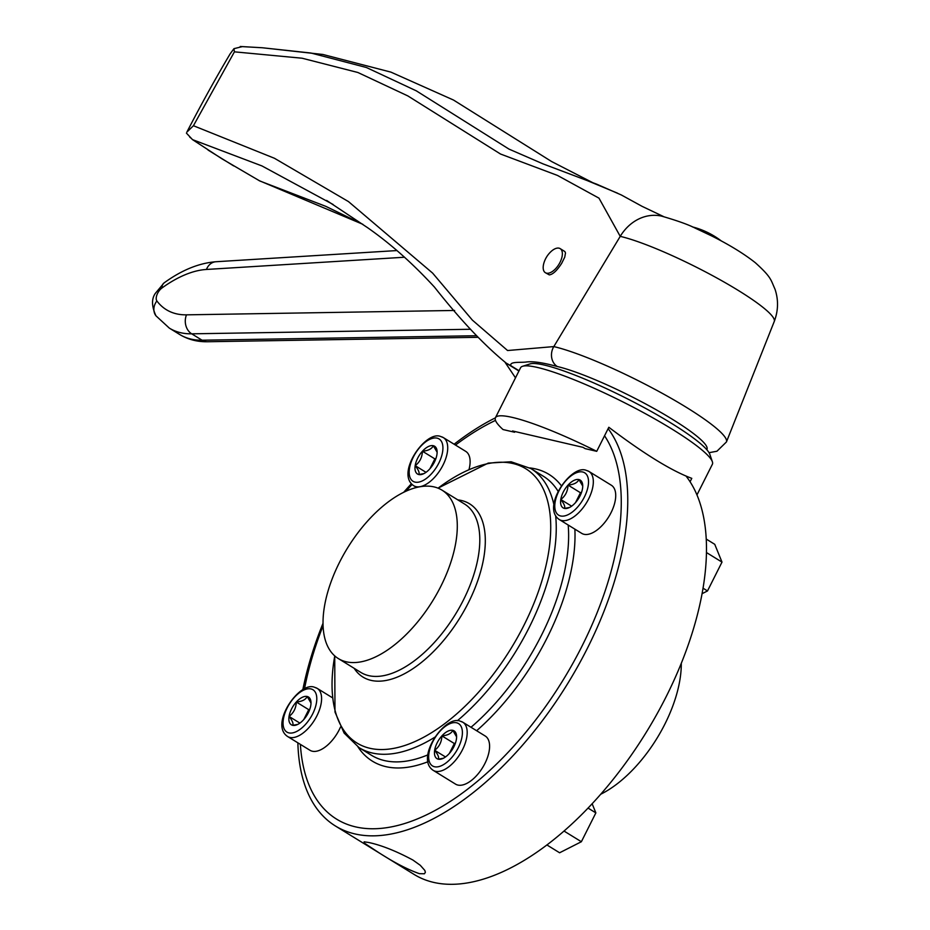 <?xml version="1.0" encoding="UTF-8"?>
<svg xmlns="http://www.w3.org/2000/svg" width="930" height="930" viewBox="0 0 930 930"><rect width="100%" height="100%" fill="white"/><g stroke="black" fill="none" stroke-linecap="round" stroke-linejoin="round"><path stroke-width="1.4" d="M193.428 125.724L186.872 132.118C201.333 104.102 215.772 77.992 230.187 53.789L233.965 48.662L234.418 51.836L193.428 125.724L274.443 158.274L348.471 201.589L432.624 273.106L472.382 320.129L507.582 350.529L553.815 346.588L620.229 236.359L598.99 198.16L557.489 175.433L500.538 154.031L407.84 95.918L357.876 72.494L302.099 58.218L234.418 51.836M617.567 193.196L586.644 180.35L543.05 163.889L508.966 149.091L416.315 90.849L366.408 67.506L310.992 53.033L262.307 47.756L242.37 46.605L233.965 48.662M620.229 236.359A45.21 38.421 -76.9 0 1 648.501 215.818A45.21 38.421 -76.9 0 1 661.776 216.167C677.284 220.666 688.398 224.642 695.129 228.094L711.659 235.929C729.353 244.788 743.895 253.704 755.288 262.69C771.784 277.547 770.749 279.942 774.992 289.137C778.584 299.867 778.34 310.643 774.26 321.454A94.604 13.659 -153.3 0 0 717.53 278.361A94.604 13.659 -153.3 0 0 620.229 236.359M186.43 133.118L192.51 139.628L221.945 158.809L259.807 180.978L325.733 206.321L362.921 224.374M706.777 449.667A91.942 13.276 -153.3 0 0 653.325 408.142A91.942 13.276 -153.3 0 0 557.314 366.525C543.294 362.688 533.076 361.166 526.671 361.956C520.881 362.874 509.5 361.154 510.826 365.676L519.068 370.745M557.314 366.525A14.124 12.009 -76.9 0 1 555.163 364.781A14.124 12.009 -76.9 0 1 553.222 347.646A14.124 12.009 -76.9 0 1 553.815 346.588A106.02 15.31 -153.3 0 1 662.858 393.657A106.02 15.31 -153.3 0 1 726.435 441.959L716.937 451.236L709.055 452.689M545.364 272.699L549.305 274.885C552.839 274.466 556.965 270.618 561.662 263.353L564.743 257.168L565.498 252.983L564.87 251.553L560.186 248.636A14.124 7.161 121.6 0 1 560.023 262.353A14.124 7.161 121.6 0 1 545.364 272.699A14.124 7.161 121.6 0 1 543.98 262.76A25.668 25.668 0 0 1 550.688 251.867A14.124 7.161 121.6 0 1 560.186 248.636M297.867 742.826A242.974 123.144 -58.4 0 0 335.404 825.98A242.974 123.144 -58.4 0 0 587.504 648.071A242.974 123.144 -58.4 0 0 608.127 428.649M495.376 417.861A242.974 123.144 -58.4 0 0 454.119 444.226M411.409 483.728A242.974 123.144 -58.4 0 0 403.643 492.354M405.829 491.307A236.534 119.877 121.6 0 1 412.095 484.46M455.491 445.063A236.534 119.877 121.6 0 1 495.481 420.395M514.964 431.532L514.615 432.241L503.014 429.544A107.357 15.496 26.7 0 1 495.434 417.733A107.357 15.496 26.7 0 1 512.535 417.454A107.357 15.496 26.7 0 1 596.723 451.329L604.547 435.775A236.534 119.877 121.6 0 1 582.075 646.001A236.534 119.877 121.6 0 1 409.398 821.957A236.534 119.877 121.6 0 1 300.39 744.372M596.723 451.329L585.121 448.632L583.04 447.353L512.535 430.962L514.615 432.241M304.552 688.665A236.534 119.877 121.6 0 1 323.07 625.739M441.099 436.682A28.249 14.322 121.6 0 1 443.354 437.6L465.756 451.387A28.249 14.322 121.6 0 1 469.011 469.522M583.982 534.285A28.249 14.322 121.6 0 1 581.727 533.367L559.337 519.568A28.249 14.322 121.6 0 0 561.581 520.486A28.249 14.322 121.6 0 0 587.539 500.979A28.249 14.322 121.6 0 0 588.957 471.452L611.359 485.251A28.249 14.322 121.6 0 1 609.941 514.767A28.249 14.322 121.6 0 1 583.982 534.285M457.851 785.06A28.249 14.322 121.6 0 1 455.595 784.153L433.206 770.354A28.249 14.322 121.6 0 0 435.449 771.272A28.249 14.322 121.6 0 0 461.408 751.754A28.249 14.322 121.6 0 0 462.826 722.238L485.228 736.025A28.249 14.322 121.6 0 1 483.809 765.553A28.249 14.322 121.6 0 1 457.851 785.06M340.543 726.981A28.249 14.322 121.6 0 1 312.248 751.208A28.249 14.322 121.6 0 1 309.992 750.289L287.591 736.502A28.249 14.322 121.6 0 0 289.846 737.42A28.249 14.322 121.6 0 0 315.805 717.902A28.249 14.322 121.6 0 0 317.223 688.386L332.498 697.791M440.913 586.156A98.882 50.115 -58.4 0 0 442.006 490.145A98.882 50.115 -58.4 0 0 339.404 562.545A98.882 50.115 -58.4 0 0 338.311 658.556A98.882 50.115 -58.4 0 0 440.913 586.156M686.003 476.021A242.974 123.144 121.6 0 1 666.229 696.535A242.974 123.144 121.6 0 1 414.129 874.444L335.404 825.98M681.295 663.299A98.882 50.115 121.6 0 1 664.904 724.063A98.882 50.115 121.6 0 1 600.675 794.267M377.522 851.81C393.576 862.25 407.549 869.538 419.43 873.677L424.429 873.758L425.37 872.305L424.836 870.434L420.29 865.307L412.908 860.041C396.122 851.066 381.428 845.219 368.826 842.522L364.142 841.813L364.118 842.952L377.522 851.81M515.499 377.836L505.188 362.502M696.965 494.911L712.38 464.268A107.357 15.496 -153.3 0 0 712.368 461.733L709.834 454.328A101.707 14.682 -153.3 0 0 648.14 409.781A101.707 14.682 -153.3 0 0 544.317 365.06A101.707 14.682 -153.3 0 0 530.053 363.909L522.59 366.281A107.357 15.496 -153.3 0 0 520.556 367.78L495.434 417.733M712.368 461.733A107.357 15.496 -153.3 0 0 690.537 441.273A107.357 15.496 -153.3 0 0 537.656 367.501A107.357 15.496 -153.3 0 0 522.59 366.281M604.547 435.775L608.825 427.265C643.909 453.817 671.553 470.847 691.781 478.346L690.072 481.752M706.475 552.548L721.994 562.104L714.752 544.317L706.265 539.086M429.904 468.767L434.868 458.885L422.429 451.224A16.31 8.265 121.6 0 1 433.299 445.702A16.31 8.265 121.6 0 1 437.088 451.12A16.31 8.265 121.6 0 1 436.926 454.596A16.31 8.265 121.6 0 1 429.672 469.022A16.31 8.265 121.6 0 1 422.976 474.033A16.31 8.265 121.6 0 1 418.802 474.544A16.31 8.265 121.6 0 1 415.175 465.651A16.31 8.265 121.6 0 1 422.429 451.224C422.185 457.374 419.767 462.175 415.175 465.651C418.558 469.952 419.756 472.917 418.802 474.544L423.941 473.591M426.01 472.324L415.175 465.651M434.868 458.885L435.996 458.316M437.123 452.236L433.299 445.702C431.846 448.888 428.219 450.725 422.429 451.224M592.131 803.718L595.863 812.89L581.366 841.731L559.604 852.775L546.875 844.928M575.507 502.63L580.471 492.749L568.032 485.088A16.31 8.265 121.6 0 1 578.913 479.566A16.31 8.265 121.6 0 1 582.692 484.983A16.31 8.265 121.6 0 1 582.529 488.459A16.31 8.265 121.6 0 1 575.275 502.874A16.31 8.265 121.6 0 1 568.59 507.885A16.31 8.265 121.6 0 1 564.405 508.408A16.31 8.265 121.6 0 1 560.778 499.503A16.31 8.265 121.6 0 1 568.032 485.088C567.788 491.226 565.37 496.039 560.778 499.503C564.161 503.804 565.37 506.769 564.405 508.408L569.544 507.454M571.625 506.176L560.778 499.503M580.471 492.749L581.61 492.179M582.738 486.099L578.913 479.566C577.449 482.74 573.833 484.577 568.032 485.088M449.376 753.405L454.34 743.535L441.901 735.874A16.31 8.265 121.6 0 1 452.782 730.341A16.31 8.265 121.6 0 1 456.56 735.758A16.31 8.265 121.6 0 1 456.398 739.245A16.31 8.265 121.6 0 1 449.155 753.66A16.31 8.265 121.6 0 1 442.459 758.671A16.31 8.265 121.6 0 1 438.274 759.182A16.31 8.265 121.6 0 1 434.647 750.289A16.31 8.265 121.6 0 1 441.901 735.874C441.657 742.012 439.239 746.825 434.647 750.289C438.03 754.59 439.239 757.555 438.274 759.182L443.424 758.229M445.493 756.962L434.647 750.289M454.34 743.535L455.479 742.954M456.607 736.874L452.782 730.341C451.329 733.526 447.702 735.363 441.901 735.874M303.773 719.553L308.737 709.671L296.298 702.011A16.31 8.265 121.6 0 1 307.167 696.489A16.31 8.265 121.6 0 1 310.957 701.906A16.31 8.265 121.6 0 1 310.794 705.382A16.31 8.265 121.6 0 1 303.54 719.808A16.31 8.265 121.6 0 1 296.844 724.807A16.31 8.265 121.6 0 1 292.671 725.33A16.31 8.265 121.6 0 1 289.044 716.426A16.31 8.265 121.6 0 1 296.298 702.011C296.054 708.16 293.636 712.961 289.044 716.426C292.427 720.738 293.636 723.703 292.671 725.33L297.809 724.377M299.89 723.11L289.044 716.426M308.737 709.671L309.864 709.102M310.992 703.022L307.167 696.489C305.714 699.662 302.087 701.511 296.298 702.011M595.863 812.89L588.027 808.065M581.366 841.731L563.987 831.025M721.994 562.104L707.498 590.945L702.092 593.689M707.498 590.945L703.057 588.213M323.012 623.309A242.974 123.144 -58.4 0 0 302.866 689.548M510.826 365.676L505.839 362.921M333.149 204.519L261.981 165.947L192.51 139.628M362.816 224.293L258.982 180.548M207.471 341.74A14.124 11.59 -90.9 0 1 202.066 340.206A141.267 71.598 121.6 0 1 179.699 334.498C188.046 339.52 197.3 341.938 207.471 341.74L477.718 337.311M156.879 300.948A127.143 64.437 121.6 0 0 186.5 314.84A14.124 11.59 89.1 0 0 191.696 333.824A141.267 71.598 121.6 0 1 169.33 328.116L155.949 315.805A14.124 11.939 -36.8 0 1 156.879 300.948A8.475 4.301 121.6 0 1 157.612 293.31A8.475 4.301 121.6 0 1 161.948 287.998A127.143 64.437 121.6 0 1 206.448 269.456L404.515 257.226M155.949 315.805C151.613 306.365 151.416 298.879 155.356 293.345L164.052 282.929A14.124 7.719 54.2 0 0 161.948 287.998M164.052 282.929C181.606 270.153 198.904 263.085 215.946 261.737A14.124 11.474 86.5 0 0 206.448 269.456M470.592 329.267L191.696 333.824L202.066 340.206L476.288 335.73M476.625 730.736A168.388 85.339 -58.4 0 0 547.107 637.864A168.388 85.339 -58.4 0 0 574.868 529.135M561.383 485.786A168.388 85.339 -58.4 0 0 529.821 467.93M358.015 746.976A168.388 85.339 -58.4 0 0 427.986 761.717M471.01 727.272A163.866 83.049 -58.4 0 0 541.469 635.283A163.866 83.049 -58.4 0 0 568.183 525.02M558.163 491.4A163.866 83.049 -58.4 0 0 543.271 476.183L530.902 468.569L511.128 461.768L488.238 463.094L438.018 488.145M457.374 720.727A163.866 83.049 -58.4 0 0 529.089 627.669A163.866 83.049 -58.4 0 0 555.64 515.592M554.001 505.141A163.866 83.049 -58.4 0 0 530.902 468.569M334.765 655.917A161.041 81.619 -58.4 0 0 391.972 748.673A161.041 81.619 -58.4 0 0 524.043 625.111A161.041 81.619 -58.4 0 0 540.156 483.228A161.041 81.619 -58.4 0 0 438.053 488.169M354.132 668.298A101.707 51.545 -58.4 0 0 468.464 602.559A101.707 51.545 -58.4 0 0 457.827 499.887M338.311 658.556L360.817 672.413A98.882 50.115 -58.4 0 0 463.419 600.013A98.882 50.115 -58.4 0 0 464.512 504.002L442.006 490.145M186.5 314.84L454.607 310.457M413.722 485.716C395.401 473.626 425.359 430.602 440.367 436.379L443.354 437.6A28.249 14.322 121.6 0 1 441.936 467.116A28.249 14.322 121.6 0 1 415.977 486.634A28.249 14.322 121.6 0 1 413.722 485.716L416.605 487.483M415.001 482.1A24.866 12.602 121.6 0 1 413.292 457.153A24.866 12.602 121.6 0 1 437.1 438.146A24.866 12.602 121.6 0 1 438.809 463.094A24.866 12.602 121.6 0 1 415.001 482.1M560.604 515.964A24.866 12.602 121.6 0 1 558.895 491.017A24.866 12.602 121.6 0 1 582.715 471.998A24.866 12.602 121.6 0 1 584.412 496.946A24.866 12.602 121.6 0 1 560.604 515.964M434.473 766.739A24.866 12.602 121.6 0 1 432.764 741.803A24.866 12.602 121.6 0 1 456.584 722.784A24.866 12.602 121.6 0 1 458.281 747.732A24.866 12.602 121.6 0 1 434.473 766.739M288.87 732.887A24.866 12.602 121.6 0 1 287.161 707.939A24.866 12.602 121.6 0 1 310.969 688.932A24.866 12.602 121.6 0 1 312.678 713.88A24.866 12.602 121.6 0 1 288.87 732.887M334.73 655.894L334.986 712.02L344.1 733.061L359.073 747.65L371.442 755.265A163.866 83.049 -58.4 0 0 427.998 754.811M359.073 747.65A163.866 83.049 -58.4 0 0 434.856 737.188M586.702 470.534A28.249 14.322 121.6 0 1 588.957 471.452L585.97 470.231C570.962 464.465 541.004 507.478 559.337 519.568M314.968 687.468A28.249 14.322 121.6 0 1 317.223 688.386L314.235 687.154C299.228 681.388 269.27 724.4 287.591 736.502M460.571 721.32A28.249 14.322 121.6 0 1 462.826 722.238L459.839 721.017C444.831 715.24 414.873 758.264 433.206 770.354M663.648 216.62L642.13 206.367L621.263 194.94L596.851 184.245L576.716 176.607M262.307 47.756L240.231 46.5M774.26 321.454L726.435 441.959M262.458 47.767L322.908 54.475L390.937 72.133L453.503 100.045L551.618 161.541L592.561 182.582M518.94 371L506.478 363.328C484.472 345.449 460.466 320.048 434.461 287.103C412.595 263.318 390.275 243.497 367.478 227.618L326.593 200.427M189.79 137.187L191.127 138.21M208.053 150.056L233.663 165.9M169.33 328.116L179.699 334.498M215.946 261.737L396.889 250.565M721.355 240.986A80.282 80.282 0 0 0 692.408 226.897"/></g></svg>
